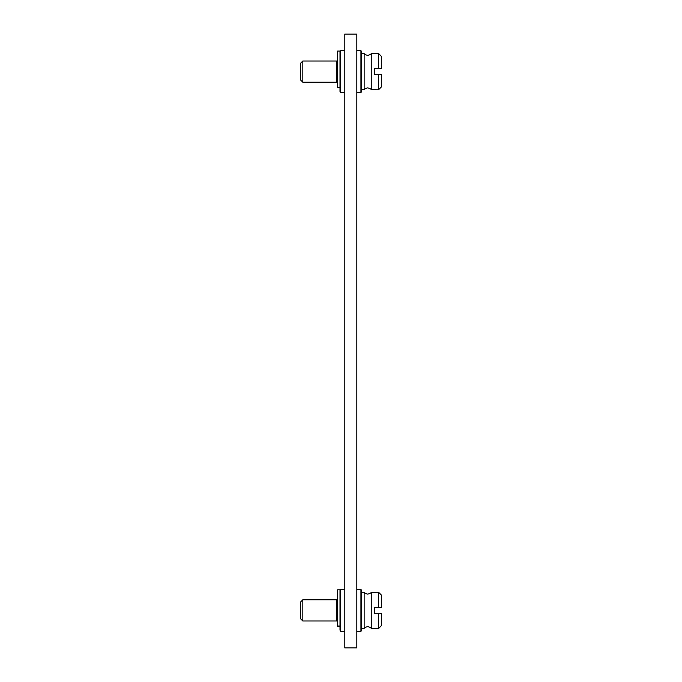 <?xml version="1.0" encoding="UTF-8"?>
<svg xmlns="http://www.w3.org/2000/svg" width="682" height="682" viewBox="0 0 682 682"><rect width="100%" height="100%" fill="white"/><g stroke="black" fill="none" stroke-linecap="round" stroke-linejoin="round"><path stroke-width="1.02" d="M344.811 34.1L344.811 647.9L356.822 647.9L356.822 34.1L344.811 34.1M356.822 50.613L360.94 50.613L360.94 92.658L356.822 92.658M360.94 50.613L361.63 51.815L361.63 91.456L360.94 92.658M361.63 89.743L364.214 89.692C364.427 89.044 365.595 88.43 367.726 87.859C369.857 88.43 371.025 89.044 371.238 89.692C371.025 89.044 369.857 88.43 367.726 87.859C365.595 88.43 364.427 89.044 364.214 89.692A4.962 4.962 0 0 0 364.162 89.743L364.162 53.528L361.63 53.528M378.578 53.528L371.238 53.58C371.025 54.228 369.857 54.841 367.726 55.421C365.595 54.841 364.427 54.228 364.214 53.58C364.427 54.228 365.595 54.841 367.726 55.421C369.857 54.841 371.025 54.228 371.238 53.58A4.962 4.962 0 0 0 371.289 53.528L371.289 89.743A4.962 4.962 0 0 0 371.238 89.692L378.578 89.743L378.578 74.551L374.427 74.551L374.427 68.72L381.63 68.72L381.63 56.589L378.578 53.528L378.578 68.72M378.578 89.743L381.63 86.691L381.63 74.551L378.578 74.551M344.811 92.658L340.702 92.658L340.702 50.613L344.811 50.613M340.011 87.296L337.607 87.654L337.607 51.065L340.011 51.065L340.011 87.296L337.607 87.296M340.702 92.658L340.011 91.456L340.011 87.654L337.607 87.654M336.584 82.249L336.584 61.022L302.825 61.022L302.825 82.249L336.584 82.249M302.825 61.022L300.37 63.477L300.37 79.794L302.825 82.249M356.822 589.342L360.94 589.342L360.94 631.387L356.822 631.387M360.94 589.342L361.63 590.544L361.63 630.185L360.94 631.387M361.63 628.472L364.214 628.42C364.427 627.772 365.595 627.159 367.726 626.579C369.857 627.159 371.025 627.772 371.238 628.42C371.025 627.772 369.857 627.159 367.726 626.579C365.595 627.159 364.427 627.772 364.214 628.42A4.962 4.962 0 0 0 364.162 628.472L364.162 592.257L361.63 592.257M378.578 592.257L371.238 592.308C371.025 592.956 369.857 593.57 367.726 594.141C365.595 593.57 364.427 592.956 364.214 592.308C364.427 592.956 365.595 593.57 367.726 594.141C369.857 593.57 371.025 592.956 371.238 592.308A4.962 4.962 0 0 0 371.289 592.257L371.289 628.472A4.962 4.962 0 0 0 371.238 628.42L378.578 628.472L378.578 613.28L374.427 613.28L374.427 607.449L381.63 607.449L381.63 595.309L378.578 592.257L378.578 607.449M378.578 628.472L381.63 625.411L381.63 613.28L378.578 613.28M344.811 631.387L340.702 631.387L340.702 589.342L344.811 589.342M340.702 631.387L340.011 630.185L340.011 626.383L337.607 626.383L337.607 589.794L340.011 589.794L340.011 626.383M336.584 620.978L336.584 599.751L302.825 599.751L302.825 620.978L336.584 620.978M302.825 599.751L300.37 602.206L300.37 618.523L302.825 620.978M340.011 626.025L337.607 626.025M340.011 51.815L340.702 50.613M337.607 79.837L336.584 79.837M337.607 63.435L336.584 63.435M340.011 590.544L340.702 589.342M337.607 618.565L336.584 618.565M337.607 602.163L336.584 602.163"/></g></svg>
